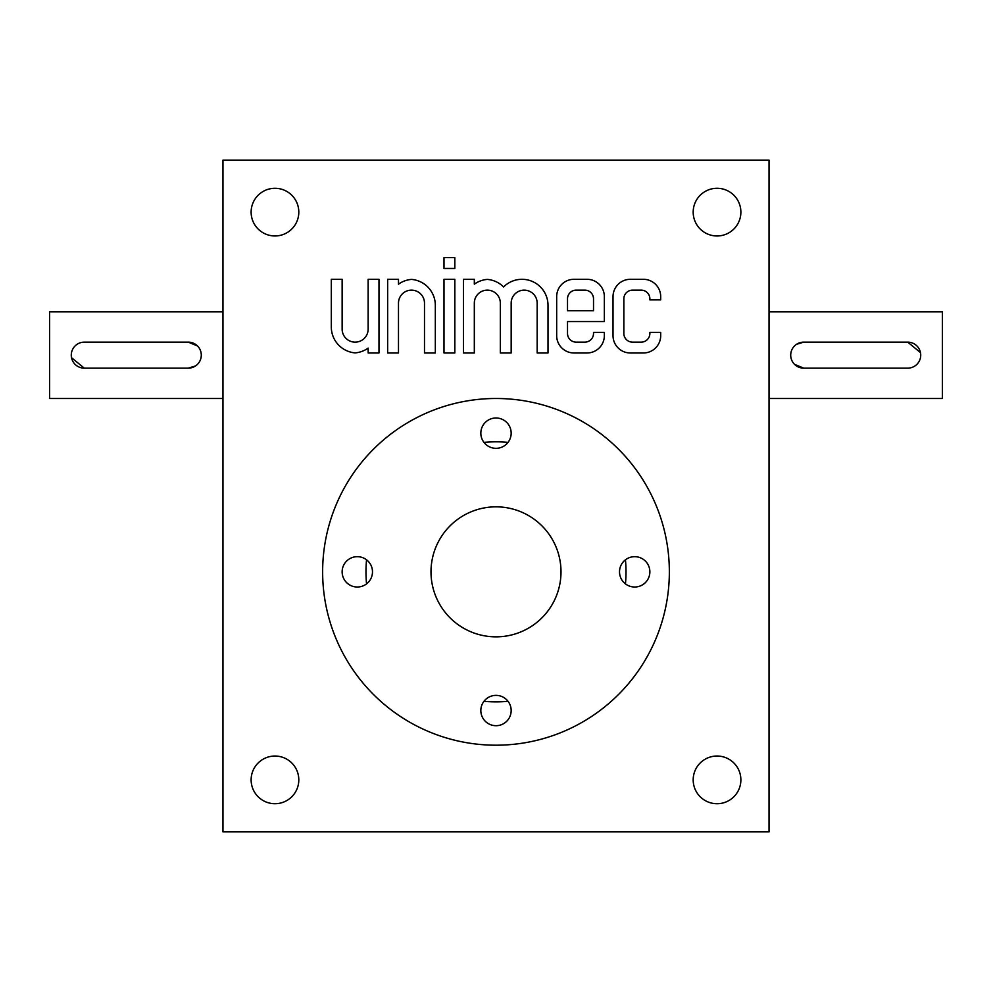 <?xml version="1.0" encoding="UTF-8"?>
<svg xmlns="http://www.w3.org/2000/svg" width="992" height="992" viewBox="0 0 992 992"><rect width="100%" height="100%" fill="white"/><g stroke="black" fill="none" stroke-linecap="round" stroke-linejoin="round"><path stroke-width="1.49" d="M769.036 831.879L222.964 831.879L222.964 160.121L769.036 160.121L769.036 831.879M613.019 296.633L613.019 335.643A17.335 17.335 0 0 0 630.354 352.978L643.349 352.978A17.335 17.335 0 0 0 660.697 335.643L660.697 332.394L649.859 332.394L649.859 333.473A8.668 8.668 0 0 1 641.192 342.141L632.524 342.141A8.668 8.668 0 0 1 623.856 333.473L623.856 298.803A8.668 8.668 0 0 1 632.524 290.135L641.192 290.135A8.668 8.668 0 0 1 649.859 298.803L649.859 299.882L660.697 299.882L660.697 296.633A17.335 17.335 0 0 0 643.349 279.298L630.354 279.298A17.335 17.335 0 0 0 613.019 296.633M556.673 296.633L556.673 335.643A17.335 17.335 0 0 0 574.008 352.978L587.016 352.978A17.335 17.335 0 0 0 604.351 335.643L604.351 332.394L593.514 332.394L593.514 333.473A8.668 8.668 0 0 1 584.846 342.141L576.178 342.141A8.668 8.668 0 0 1 567.511 333.473L567.511 321.557L604.351 321.557L604.351 296.633A17.335 17.335 0 0 0 587.016 279.298L574.008 279.298A17.335 17.335 0 0 0 556.673 296.633M463.5 279.298L463.5 352.978L474.325 352.978L474.325 303.143A13.008 13.008 0 0 1 487.332 290.135A13.008 13.008 0 0 1 500.34 303.143L500.34 352.978L511.165 352.978L511.165 303.143A13.008 13.008 0 0 1 524.173 290.135A13.008 13.008 0 0 1 537.168 303.143L537.168 352.978L548.006 352.978L548.006 305.3A26.003 26.003 0 0 0 503.589 286.948A26.003 26.003 0 0 0 487.332 279.397A26.003 26.003 0 0 0 474.325 284.183L474.325 279.298L463.5 279.298M443.994 268.46L454.832 268.46L454.832 257.635L443.994 257.635L443.994 268.46M443.994 352.978L454.832 352.978L454.832 279.298L443.994 279.298L443.994 352.978M387.649 279.298L387.649 352.978L398.486 352.978L398.486 303.143A13.008 13.008 0 0 1 411.482 290.135A13.008 13.008 0 0 1 424.489 303.143L424.489 352.978L435.327 352.978L435.327 305.3A26.003 26.003 0 0 0 411.482 279.397A26.003 26.003 0 0 0 398.486 284.183L398.486 279.298L387.649 279.298M331.303 326.976A26.003 26.003 0 0 0 355.148 352.892A26.003 26.003 0 0 0 368.144 348.093L368.144 352.978L378.981 352.978L378.981 279.298L368.144 279.298L368.144 329.146A13.008 13.008 0 0 1 355.148 342.141A13.008 13.008 0 0 1 342.141 329.146L342.141 279.298L331.303 279.298L331.303 326.976M740.875 779.873A23.833 23.833 0 0 0 705.114 759.227A23.833 23.833 0 0 0 705.114 800.519A23.833 23.833 0 0 0 740.875 779.873M298.803 779.873A23.833 23.833 0 0 0 263.054 759.227A23.833 23.833 0 0 0 263.054 800.519A23.833 23.833 0 0 0 298.803 779.873M298.803 212.127A23.833 23.833 0 0 0 263.054 191.481A23.833 23.833 0 0 0 263.054 232.773A23.833 23.833 0 0 0 298.803 212.127M740.875 212.127A23.833 23.833 0 0 0 705.114 191.481A23.833 23.833 0 0 0 705.114 232.773A23.833 23.833 0 0 0 740.875 212.127M625.456 583.879A130.014 130.014 0 0 0 625.456 559.81M508.04 442.382A130.014 130.014 0 0 0 483.96 442.382M366.544 559.81A130.014 130.014 0 0 0 366.544 583.879M483.96 701.307A130.014 130.014 0 0 0 508.04 701.307M567.511 298.803L567.511 310.719L593.514 310.719L593.514 298.803A8.668 8.668 0 0 0 584.846 290.135L576.178 290.135A8.668 8.668 0 0 0 567.511 298.803M907.73 342.141L803.718 342.141A13.008 13.008 0 0 0 790.711 355.148A13.008 13.008 0 0 0 803.718 368.144L907.73 368.144A13.008 13.008 0 0 0 920.725 355.148A13.008 13.008 0 0 0 907.73 342.141L920.477 352.606M769.036 311.81L942.4 311.81L942.4 398.486L769.036 398.486M803.718 342.141L796.477 344.336M794.518 364.337L803.718 368.144M84.27 368.144L188.282 368.144A13.008 13.008 0 0 0 201.289 355.148A13.008 13.008 0 0 0 188.282 342.141L84.27 342.141A13.008 13.008 0 0 0 71.275 355.148A13.008 13.008 0 0 0 84.27 368.144L71.523 357.69M222.964 398.486L49.6 398.486L49.6 311.81L222.964 311.81M188.282 368.144L195.523 365.949M197.482 345.96L188.282 342.141M496 506.838A65.013 65.013 0 0 1 552.296 604.351A65.013 65.013 0 0 1 439.704 604.351A65.013 65.013 0 0 1 496 506.838M322.636 571.851A173.364 173.364 0 0 1 582.676 421.712A173.364 173.364 0 0 1 582.676 721.978A173.364 173.364 0 0 1 322.636 571.851M496 417.992A15.165 15.165 0 0 0 482.868 440.746A15.165 15.165 0 0 0 509.132 440.746A15.165 15.165 0 0 0 496 417.992M496 695.367A15.165 15.165 0 0 0 482.868 718.121A15.165 15.165 0 0 0 509.132 718.121A15.165 15.165 0 0 0 496 695.367M634.682 556.673A15.165 15.165 0 0 0 621.55 579.427A15.165 15.165 0 0 0 647.826 579.427A15.165 15.165 0 0 0 634.682 556.673M357.318 556.673A15.165 15.165 0 0 0 344.174 579.427A15.165 15.165 0 0 0 370.45 579.427A15.165 15.165 0 0 0 357.318 556.673"/></g></svg>
